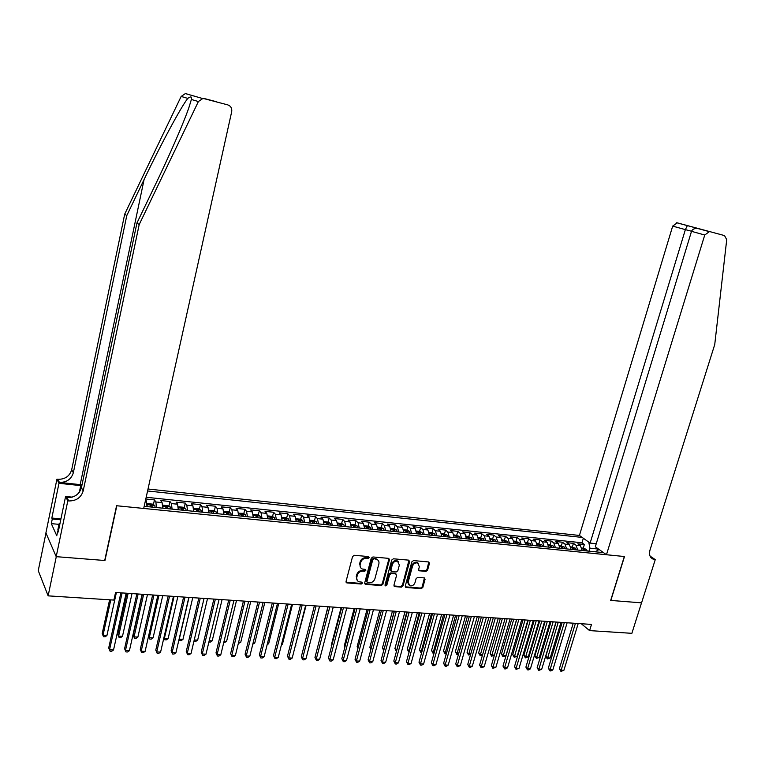 <?xml version="1.0" encoding="UTF-8"?>
<svg xmlns="http://www.w3.org/2000/svg" width="765" height="765" viewBox="0 0 765 765"><rect width="100%" height="100%" fill="white"/><g stroke="black" fill="none" stroke-linecap="round" stroke-linejoin="round"><path stroke-width="1.15" d="M369.189 557.618L368.51 556.566L354.272 555.294L352.56 556.566L346.048 581.448L347.033 582.92L361.252 584.03L362.438 583.14L361.979 582.165L358.909 581.754C357.073 580.931 356.375 579.43 356.815 577.25L357.351 575.184C358.316 572.536 360.124 571.187 362.782 571.139L364.618 571.292L365.804 570.413L365.335 569.418L362.333 569.017C360.458 568.194 359.741 566.664 360.181 564.446L360.726 562.38C361.692 559.722 363.509 558.374 366.167 558.335L368.003 558.498L369.189 557.618M360.717 567.821L359.607 563.843L360.152 561.778C361.109 559.119 362.926 557.771 365.584 557.742L367.42 557.905L368.625 556.585M346.067 582.194L360.678 583.408L361.883 582.136M357.312 580.539L356.241 576.628L356.777 574.572C357.743 571.924 359.55 570.585 362.208 570.527L364.035 570.68L365.24 569.39M425.952 571.388L427.587 570.154L429.452 563.384L428.811 561.979L413.521 560.582L411.866 561.826L405.259 586.067L405.89 587.453L421.19 588.677L422.825 587.444L425.063 579.315L424.432 577.929L417.757 577.346L416.122 578.579L415.013 582.634C413.961 585.168 412.249 586.22 409.849 585.78L408.175 582.089L412.536 566.138C413.559 563.623 415.252 562.562 417.623 562.964L419.373 566.731L418.637 569.39L419.277 570.786L425.952 571.388L425.33 570.795L426.956 569.562L428.792 561.979M610.68 600.42L641.519 602.849L631.871 633.324L589.595 630.609L591.508 624.412L115.563 592.483L113.889 600.076L48.138 595.859L56.285 556.671L104.958 560.515L116.825 505.761L624.326 556.518L610.68 600.42M389.442 559.837L388.496 558.354L372.938 556.958L371.245 558.221L364.704 582.901L365.66 584.374L381.2 585.569L382.873 584.317L389.442 559.837L388.811 558.421M393.401 558.794L408.701 560.152L409.619 561.625L403.012 585.894L401.367 587.138L394.558 586.573L393.927 585.187L396.586 575.328L395.658 573.865L391.307 573.511L389.643 574.754L386.87 585.043L385.493 585.875L385.044 584.909L391.728 560.037L393.401 558.794M583.274 548.065L584.364 544.489L577.814 543.81L580.415 545.694L576.026 545.244L577.738 550.035M572.354 546.956L573.434 543.351L566.827 542.672L569.399 544.556L564.962 544.106L566.655 548.916M561.319 545.827L562.399 542.213L555.715 541.515L558.268 543.418L553.784 542.949L555.457 547.788M550.169 544.69L551.24 541.056L544.498 540.348L547.023 542.261L542.5 541.792L544.144 546.65M538.904 543.542L539.975 539.88L533.167 539.172L535.663 541.085L531.092 540.616L532.708 545.493M527.525 542.375L528.596 538.703L521.711 537.986L524.188 539.908L519.559 539.43L521.156 544.336M516.031 541.209L517.102 537.508L510.15 536.791L512.588 538.713L507.922 538.225L509.49 543.15M504.412 540.023L505.483 536.303L498.455 535.577L500.874 537.499L496.15 537.02L497.69 541.964M492.679 538.828L493.75 535.089L486.645 534.352L489.036 536.284L484.264 535.796L485.775 540.759M480.822 537.613L481.883 533.855L474.702 533.109L477.064 535.051L472.244 534.553L473.726 539.545M468.83 536.389L469.892 532.612L462.643 531.857L464.967 533.807L460.1 533.301L461.553 538.321M456.724 535.156L457.786 531.359L450.451 530.594L452.746 532.545L447.821 532.038L449.256 537.078M444.484 533.903L445.536 530.088L438.125 529.323L440.391 531.273L435.419 530.767L436.815 535.825M435.428 535.682L434.616 533.855L432.129 532.65L433.162 528.806L425.675 528.022L427.903 529.992L422.873 529.466L424.24 534.553M422.863 534.419L422.06 532.583L419.583 531.369L420.654 527.506L413.081 526.722L415.28 528.692L410.193 528.166L411.532 533.272M406.951 530.097L408.013 526.196L400.363 525.402L402.524 527.372L397.379 526.846L398.689 531.981M394.176 528.816L395.228 524.866L387.492 524.063L389.624 526.043L384.422 525.507L385.694 530.671M381.247 527.515L382.309 523.528L374.487 522.715L376.581 524.704L371.321 524.159L372.555 529.342M368.185 526.196L369.246 522.17L361.338 521.357L363.394 523.346L358.077 522.801L359.282 528.003M354.979 524.866L356.031 520.802L348.037 519.971L350.054 521.969L344.68 521.414L345.847 526.645M341.62 523.528L342.682 519.416L334.592 518.574L336.571 520.582L331.13 520.018L332.268 525.278M328.108 522.17L329.17 518.02L320.994 517.169L322.935 519.177L317.437 518.613L318.527 523.891M314.453 520.793L315.515 516.605L307.243 515.744L309.146 517.762L303.581 517.188L304.642 522.495M300.645 519.406L301.706 515.17L293.339 514.3L295.194 516.318L289.572 515.744L290.585 521.08M286.674 518.001L287.736 513.717L279.273 512.837L281.08 514.864L275.39 514.281L276.375 519.645M272.541 516.585L273.602 512.254L265.044 511.364L266.813 513.401L261.056 512.808L261.993 518.192M258.245 515.151L259.306 510.771L250.652 509.873L252.374 511.909L246.55 511.316L247.449 516.729M243.786 513.707L244.848 509.27L236.098 508.362L237.772 510.408L231.881 509.806L232.723 515.237M229.156 512.234L230.227 507.75L221.362 506.832L222.988 508.888L217.031 508.276L217.834 513.736M214.363 510.752L215.424 506.22L206.464 505.292L208.032 507.348L202.008 506.726L202.763 512.215M199.388 509.26L200.449 504.661L191.384 503.724L192.904 505.789L186.803 505.158L187.521 510.676M184.231 507.74L185.302 503.093L176.122 502.136L177.595 504.212L171.417 503.571L172.087 509.127M168.902 506.21L169.964 501.505L160.679 500.54L162.094 502.615L155.85 501.974L156.462 507.549M153.392 504.661L154.454 499.889L145.809 499M596.251 543.724L590.131 543.083L579.43 535.452L148.018 489.017M582.194 537.422L147.588 490.977M144.183 506.306L603.528 552.636M145.627 499.794L146.411 500.998L147.004 506.593M154.454 499.889L155.85 501.974M169.964 501.505L171.417 503.571M185.302 503.093L186.803 505.158M200.449 504.661L202.008 506.726M215.424 506.22L217.031 508.276M230.227 507.75L231.881 509.806M244.848 509.27L246.55 511.316M259.306 510.771L261.056 512.808M273.602 512.254L275.39 514.281M287.736 513.717L289.572 515.744M301.706 515.17L303.581 517.188M315.515 516.605L317.437 518.613M329.17 518.02L331.13 520.018M342.682 519.416L344.68 521.414M356.031 520.802L358.077 522.801M369.246 522.17L371.321 524.159M382.309 523.528L384.422 525.507M395.228 524.866L397.379 526.846M408.013 526.196L410.193 528.166M420.654 527.506L422.873 529.466M433.162 528.806L435.419 530.767M445.536 530.088L447.821 532.038M457.786 531.359L460.1 533.301M469.892 532.612L472.244 534.553M481.883 533.855L484.264 535.796M493.75 535.089L496.15 537.02M505.483 536.303L507.922 538.225M517.102 537.508L519.559 539.43M528.596 538.703L531.092 540.616M539.975 539.88L542.5 541.792M551.24 541.056L553.784 542.949M562.399 542.213L564.962 544.106M573.434 543.351L576.026 545.244M584.364 544.489L581.974 542.768L146.191 497.269M596.996 550.8L597.561 548.983L589.939 548.199L589.031 551.173M45.967 533.033L38.25 570.633L48.138 595.859M581.266 623.733L589.595 630.609M598.622 549.739L597.761 548.524M162.735 508.18L162.094 502.615M178.283 509.748L177.595 504.212M193.641 511.297L192.904 505.789M208.816 512.827L208.032 507.348M223.81 514.338L222.988 508.888M238.632 515.84L237.772 510.408M253.282 517.312L252.374 511.909M267.76 518.775L266.813 513.401M282.075 520.219L281.08 514.864M296.227 521.644L295.194 516.318M310.217 523.059L309.146 517.762M324.044 524.446L322.935 519.177M337.719 525.832L336.571 520.582M351.24 527.19L350.054 521.969M364.609 528.538L363.394 523.346M377.834 529.877L376.581 524.704M390.905 531.197L389.624 526.043M403.844 532.497L402.524 527.372M416.638 533.788L415.28 528.692M429.289 535.07L427.903 529.992M441.807 536.332L440.391 531.273M454.19 537.575L452.746 532.545M466.44 538.809L464.967 533.807M478.565 540.033L477.064 535.051M490.556 541.247L489.036 536.284M502.423 542.442L500.874 537.499M514.176 543.628L512.588 538.713M525.794 544.795L524.188 539.908M537.298 545.961L535.663 541.085M548.677 547.109L547.023 542.261M559.951 548.247L558.268 543.418M571.101 549.366L569.399 544.556M599.062 549.461L595.428 551.823M582.146 550.484L580.415 545.694M589.939 548.199L588.754 542.098M581.974 542.768L583.341 538.244M364.714 583.657L380.607 584.957L382.28 583.705L388.84 559.244M373.884 559.014L372.698 559.904L366.951 581.543L367.41 582.528L369.543 582.72C372.173 582.662 373.97 581.323 374.926 578.703L378.866 563.948C379.306 561.711 378.589 560.19 376.696 559.378L373.291 558.421L372.115 559.301L372.698 559.904M366.951 582.041L366.378 580.931L372.115 559.301M377.7 559.913L376.103 558.775L375.213 558.593L375.806 559.186M373.291 558.421L375.213 558.593M393.937 585.952L400.755 586.526L402.409 585.282L408.969 560.21M395.964 573.932L395.056 573.262L390.705 572.899L389.041 574.152L386.277 584.431L386.87 585.043M385.024 585.292L386.277 584.431M399.368 565.067L397.59 561.271C395.17 560.85 393.44 561.912 392.407 564.455L390.886 570.135L391.814 571.608L396.174 571.971L397.838 570.728L399.368 565.067M398.316 561.634L396.987 560.678C394.568 560.257 392.837 561.319 391.804 563.862L392.407 564.455M390.905 570.929L390.284 569.533L391.804 563.862M419.277 570.786L418.665 570.193L425.33 570.795M418.302 563.298L417.002 562.38C414.63 561.979 412.937 563.03 411.914 565.545L412.536 566.138M408.567 584.823L407.563 581.477L411.914 565.545M405.89 587.453L405.278 586.832L420.568 588.065L422.204 586.832L424.422 577.919M109.605 599.798L102.194 633.573L102.998 635.332L106.918 635.533L116.385 592.531M110.782 599.875L102.998 635.332L103.524 636.738L102.194 633.573M106.918 635.533L105.092 636.815L103.524 636.738M120.889 592.837L108.707 647.945L109.538 649.791L122.123 592.923M113.536 649.973L111.661 651.273L110.064 651.197L109.538 649.791L113.536 649.973L126.139 593.191M110.064 651.197L108.707 647.945M58.561 530.375L57.824 529.963L59.115 523.738L60.091 522.983M59.852 524.149L59.115 523.738M82.018 484.828L59.393 482.39L57.834 479.301L56.916 479.206L45.91 532.899L56.199 556.662L104.709 560.496L116.576 505.732L143.705 508.448L231.709 111.623C232.13 108.276 230.829 106.039 227.807 104.891L204.351 98.723L202.773 98.561L198.393 101.544L139.182 224.585L83.184 490.92C81.033 497.661 76.223 501.008 68.745 500.951L67.798 500.855L56.199 556.662M139.182 224.585L136.954 222.978L154.855 185.761C168.855 156.806 183.753 122.763 188.945 107.435L191.393 99.469C192.101 96.533 190.906 96.18 187.788 98.398C181.076 106.784 160.564 144.939 144.088 179.536L126.77 215.615L73.335 472.76C71.269 479.282 66.622 482.495 59.393 482.39M126.77 215.615L124.705 214.124L71.69 469.748C69.644 476.222 65.025 479.406 57.834 479.301M68.745 500.951L67.071 497.632C74.501 497.69 79.292 494.372 81.425 487.668L136.954 222.978M227.807 104.891L204.351 98.723M187.788 98.398L181.162 96.438L124.705 214.124M67.798 500.855L65.589 496.466L58.217 532.038L57.748 531.015L58.417 531.073M58.991 524.341L51.322 523.643L56.773 535.739L57.748 531.015M51.322 523.643L52.278 519.014L51.829 518.048L58.972 483.298L56.916 479.206M81.826 485.737L58.972 483.298M65.589 496.466L72.235 497.145M181.162 96.438L185.36 93.579L186.88 93.741M51.829 518.048L60.942 518.89M60.751 519.798L52.278 519.014M215.214 101.315L216.562 101.802M606.463 554.74L704.747 235.018L691.512 231.336L595.313 546.784L606.463 554.74L624.489 556.538L610.843 600.429L641.567 602.849L655.261 559.617L650.049 556.088M579.43 535.452L672.684 226.105L677.216 222.835L724.531 235.591L726.721 239.655L714.74 344.546L649.992 550.045C648.816 554.855 650.049 557.962 653.692 559.378L655.261 559.617M677.216 222.835L724.531 235.591M590.131 543.083L685.364 229.634L672.684 226.105M709.413 231.613L704.747 235.018M650.317 556.652L654.677 559.559M687.362 225.599L685.364 229.634L691.541 231.24M696.446 227.989L695.959 228.448M698.761 228.706L697.776 228.506C694.467 228.257 692.382 229.204 691.512 231.336M147.081 505.13L147.291 506.621M147.081 504.365L147.693 503.628L152.407 504.106L154.74 505.416L155.171 507.415M126.913 593.238L117.772 634.367L118.613 636.126L122.486 636.317L132.02 593.583M152.178 507.119L151.996 505.732L150.15 505.254L150.294 506.927M128.128 593.324L118.613 636.126L119.111 637.513L117.772 634.367M122.486 636.317L120.66 637.589L119.111 637.513M162.811 506.841L163.002 508.209M162.802 505.885L163.328 505.225L167.984 505.694L170.327 507.004L170.777 508.993M142.367 594.281L133.167 635.16L134.047 636.901L137.872 637.102L147.473 594.615M167.831 508.696L167.631 507.319L165.804 506.841L165.957 508.505M143.629 594.367L134.047 636.901L134.516 638.287L133.167 635.16M137.872 637.102L136.046 638.364L134.516 638.287M178.35 508.534L178.513 509.777M178.341 507.396L178.781 506.793L183.38 507.262L185.732 508.562L186.211 510.551M183.294 510.255L183.084 508.888L181.276 508.409L181.448 510.064M158.938 595.39L149.299 637.675L153.077 637.867L162.735 595.648M148.544 636.241L149.739 639.052L148.534 636.298M153.077 637.867L151.25 639.129L149.739 639.052M193.698 510.198L193.851 511.316M193.679 508.878L194.042 508.352L198.584 508.821L200.946 510.112L201.453 512.081M198.565 511.795L198.345 510.427L196.557 509.959L196.748 511.613M174.076 596.404L164.37 638.44L168.109 638.632L177.834 596.662M163.93 637.627L164.791 639.808L163.882 637.819M168.109 638.632L166.282 639.875L164.791 639.808M136.849 593.908L124.59 648.672L125.46 650.508L138.13 593.994M129.409 650.69L127.535 651.981L125.957 651.914L125.46 650.508L129.409 650.69L142.099 594.262M125.957 651.914L124.59 648.672M152.627 594.969L140.282 649.399L141.19 651.225L153.947 595.055M145.092 651.398L143.218 652.679L141.659 652.612L141.19 651.225L145.092 651.398L157.867 595.313M141.659 652.612L140.282 649.399M168.214 596.011L155.783 650.107L156.729 651.923L169.572 596.107M160.593 652.096L158.718 653.377L157.169 653.31L156.729 651.923L160.593 652.096L173.454 596.365M157.169 653.31L155.783 650.107M183.619 597.044L171.111 650.814L172.096 652.622L185.015 597.14M175.902 652.794L174.028 654.056L172.508 653.989L172.096 652.622L175.902 652.794L188.84 597.398M172.508 653.989L171.111 650.814M208.874 511.852L209.008 512.846M208.845 510.331L213.617 510.351L215.988 511.642L216.514 513.602M213.665 513.315L213.435 511.957L211.666 511.489L211.867 513.133M189.032 597.408L179.268 639.196L182.969 639.377L192.751 597.656M179.134 638.957L179.66 640.554L179.048 639.32M182.969 639.377L181.142 640.621L179.66 640.554M198.833 598.067L186.249 651.512L187.272 653.31L200.267 598.163M191.04 653.482L189.165 654.735L187.655 654.668L187.272 653.31L191.04 653.482L204.054 598.421M187.655 654.668L186.249 651.512M223.858 513.478L223.982 514.357M223.82 511.766L228.477 511.871L230.858 513.152L231.403 515.103M228.582 514.826L228.343 513.468L226.593 512.999L226.803 514.644M194.234 639.951L197.657 640.123L207.497 598.651M197.657 640.123L195.83 641.357L194.052 640.735M194.367 641.29L194.128 640.401M213.875 599.072L201.214 652.201L202.276 653.989L215.347 599.177M205.995 654.152L204.121 655.404L202.629 655.337L202.276 653.989L205.995 654.152L219.086 599.425M202.629 655.337L201.214 652.201M238.68 515.094L238.776 515.849M238.623 513.181L243.155 513.363L245.546 514.644L246.11 516.595M243.327 516.308L243.069 514.969L241.338 514.491L241.568 516.136M209.208 640.707L212.182 640.86L222.07 599.626M208.912 642.017L210.356 642.084L212.182 640.86M228.735 600.076L216.007 652.88L217.097 654.658L230.246 600.171M220.779 654.821L218.905 656.074L217.432 656.007L217.097 654.658L220.779 654.821L233.937 600.42M217.432 656.007L216.007 652.88M253.32 516.681L253.406 517.322M253.253 514.568L257.671 514.845L260.071 516.117L260.655 518.058M257.901 517.781L257.633 516.442L255.921 515.964L256.16 517.609M224.011 641.462L226.545 641.586L236.481 600.592M226.545 641.586L223.696 642.753M243.433 601.06L230.638 653.549L231.757 655.318L244.972 601.166M235.391 655.49L233.516 656.724L232.063 656.657L231.757 655.318L235.391 655.49L248.625 601.405M232.063 656.657L230.638 653.549M267.798 518.259L267.865 518.785M267.702 515.926L272.015 516.308L274.425 517.58L275.027 519.511M272.311 519.234L272.034 517.905L270.332 517.427L270.59 519.062M238.642 642.198L240.736 642.304L250.729 601.548M240.736 642.304L238.326 643.489M257.948 602.036L245.087 654.218L246.244 655.978L259.526 602.141M249.839 656.14L247.965 657.365L246.531 657.307L246.244 655.978L249.839 656.14L263.131 602.38M246.531 657.307L245.087 654.218M281.998 517.331L286.196 517.752L288.615 519.024L289.237 520.936M286.55 520.669L286.263 519.339L284.58 518.871L284.848 520.496M253.1 642.935L254.774 643.011L264.814 602.495M254.774 643.011L252.785 644.216M272.302 602.992L259.383 654.869L260.559 656.628L273.908 603.107M264.116 656.791L262.242 658.005L260.827 657.948L260.559 656.628L264.116 656.791L277.485 603.346M260.827 657.948L259.383 654.869M296.132 518.766L300.215 519.186L302.644 520.449L303.284 522.361M300.626 522.093L300.329 520.774L298.656 520.296L298.952 521.921M267.396 643.652L268.658 643.719L278.737 603.432M268.658 643.719L267.138 644.713M286.493 603.948L273.507 655.519L274.721 657.269L288.128 604.063M278.24 657.422L276.366 658.636L274.96 658.579L274.721 657.269L278.24 657.422L291.656 604.293M274.96 658.579L273.507 655.519M310.102 520.2L314.08 520.602L316.509 521.854L317.179 523.757M314.549 523.49L314.233 522.179L312.589 521.701L312.885 523.327M281.539 644.369L282.39 644.417L292.517 604.35M282.39 644.417L281.357 645.086M300.521 604.885L287.477 656.16L288.721 657.9L302.194 605M292.192 658.063L290.327 659.267L288.941 659.201L288.721 657.9L292.192 658.063L305.684 605.239M288.941 659.201L287.477 656.16M323.92 521.606L327.783 521.998L330.222 523.25L330.91 525.144M328.309 524.876L327.984 523.576L326.349 523.097L326.665 524.714M295.51 645.077L306.134 605.268M295.969 645.096L295.414 645.459M314.386 605.823L301.295 656.8L302.558 658.531L316.088 605.937M306 658.684L304.126 659.879L302.758 659.822L302.558 658.531L306 658.684L319.541 606.167M302.758 659.822L301.295 656.8M337.585 523.002L341.333 523.384L343.781 524.627L344.48 526.511M341.917 526.253L341.582 524.953L339.966 524.474L340.291 526.091M309.328 645.775L319.607 606.167M328.099 606.741L314.951 657.422L316.251 659.143L329.83 606.855M319.646 659.296L317.781 660.491L316.423 660.434L316.251 659.143L319.646 659.296L333.244 607.085M316.423 660.434L314.951 657.422M351.097 524.379L354.74 524.752L357.188 525.985L357.915 527.869M327.936 606.731L318.23 644.799M355.371 527.611L355.027 526.32L353.42 525.842L353.765 527.448M341.659 607.649L328.462 658.043L329.782 659.755L343.418 607.773M333.148 659.908L331.283 661.094L329.935 661.037L329.782 659.755L333.148 659.908L346.794 607.993M329.935 661.037L328.462 658.043M364.456 525.737L367.994 526.1L370.451 527.334L371.188 529.208M341.123 607.611L331.245 645.316L331.656 645.832M368.673 528.95L368.328 527.668L366.731 527.19L367.085 528.797M331.58 646.129L331.245 645.316M355.075 608.548L341.821 658.655L343.169 660.367L356.863 608.672M346.497 660.52L344.632 661.696L343.303 661.639L343.169 660.367L346.497 660.52L360.191 608.892M343.303 661.639L341.821 658.655M377.671 527.085L381.104 527.439L383.504 528.634L384.317 530.528M354.166 608.491L344.26 645.976L344.948 646.827M381.84 530.279L381.477 528.998L379.899 528.519L380.262 530.116M344.814 647.333L344.26 645.976M368.328 609.437L355.027 659.267L356.404 660.97L370.145 609.562M359.693 661.113L357.829 662.289L356.519 662.222L356.404 660.97L359.693 661.113L373.444 609.781M356.519 662.222L355.027 659.267M390.733 528.424L394.071 528.758L396.538 529.982L397.303 531.838M367.066 609.351L357.131 646.635L358.087 647.802M394.855 531.589L394.482 530.317L392.914 529.839L393.296 531.436M357.896 648.519L357.131 646.635M381.448 610.317L368.099 659.87L369.505 661.562L383.284 610.441M372.756 661.706L370.891 662.873L369.591 662.815L369.505 661.562L372.756 661.706L386.555 610.661M369.591 662.815L368.099 659.87M403.652 529.743L406.894 530.069L409.371 531.293L410.155 533.138M379.832 610.212L369.858 647.295L371.092 648.749M407.726 532.889L407.343 531.618L405.794 531.149L406.186 532.736M370.862 649.609L369.858 647.295M394.415 611.187L381.027 660.463L382.452 662.146L396.289 611.312M385.665 662.289L383.81 663.446L382.529 663.389L382.452 662.146L385.665 662.289L399.512 611.531M382.529 663.389L381.027 660.463M419.583 531.369L416.437 531.044M392.464 611.063L382.462 647.936L383.992 649.552M420.454 534.171L420.071 532.909L418.532 532.44L418.933 534.018M394.281 611.178L383.877 649.973M383.724 650.546L382.462 647.936M407.248 612.048L393.812 661.046L395.266 662.729L409.141 612.182M398.45 662.873L396.586 664.02L395.314 663.963L395.266 662.729L398.45 662.873L412.335 612.392M395.314 663.963L393.812 661.046M432.129 532.65L429.079 532.335M404.962 611.895L394.922 648.577L396.786 650.202M433.047 535.443L432.655 534.19L431.125 533.712L431.546 535.29M406.798 612.019L396.394 651.407L394.922 648.577M419.937 612.899L406.464 661.629L407.936 663.303L421.859 613.033M411.082 663.437L409.227 664.584L407.974 664.527L407.936 663.303L411.082 663.437L425.015 613.243M407.974 664.527L406.464 661.629M441.596 533.607L444.542 533.913L447.037 535.118L447.86 536.934M417.327 612.727L407.257 649.208L409.447 650.843M445.507 536.705L445.106 535.452L443.595 534.974L444.025 536.552M419.191 612.851L408.73 652.029L407.257 649.208M432.493 613.75L418.981 662.203L420.482 663.867L434.434 613.874M423.59 664.01L421.735 665.148L420.492 665.091L420.482 663.867L423.59 664.01L437.561 614.085M420.492 665.091L418.981 662.203M453.97 534.869L459.258 536.332L460.167 538.178M429.567 613.549L419.469 649.839L420.932 651.426L421.974 651.474M457.833 537.948L457.432 536.695L455.921 536.227L456.361 537.795M431.45 613.673L420.941 652.641L419.469 649.839M421.639 652.669L420.941 652.641M444.914 614.582L431.364 662.777L432.885 664.431L446.884 614.716M435.964 664.565L434.109 665.703L432.885 665.646L432.885 664.431L435.964 664.565L449.973 614.917M432.885 665.646L431.364 662.777M466.21 536.122L471.479 537.604L472.34 539.411M441.673 614.362L431.546 650.451L433.028 652.038L434.367 652.105M470.035 539.172L469.614 537.929L468.123 537.46L468.572 539.029M443.576 614.486L433.028 653.243L431.546 650.451M434.032 653.291L433.028 653.243M457.202 615.404L443.614 663.341L445.154 664.986L459.191 615.538M448.204 665.12L446.358 666.248L445.134 666.191L445.154 664.986L448.204 665.12L462.251 615.739M445.134 666.191L443.614 663.341M478.326 537.355L483.442 538.79L484.379 540.625M453.655 615.165L443.499 651.063L445.01 652.641L446.626 652.727M482.103 540.396L481.673 539.153L480.2 538.684L480.659 540.243M455.586 615.299L444.991 653.846L443.499 651.063M446.311 653.817L444.991 653.846M469.366 616.217L455.739 663.896L457.298 665.531L471.374 616.351M460.32 665.674L457.26 666.736L457.298 665.531L460.32 665.674L474.396 616.561M457.26 666.736L455.739 663.896M490.308 538.579L495.414 540.033L496.294 541.821M465.512 615.959L455.338 651.675L456.858 653.243L458.751 653.339M494.037 541.601L493.607 540.367L492.144 539.899L492.612 541.448M467.463 616.093L456.829 654.438L455.338 651.675M458.512 654.18L456.829 654.438M481.395 617.03L467.74 664.45L469.318 666.076L483.423 617.164M472.301 666.21L470.456 667.329L469.261 667.271L469.318 666.076L472.301 666.21L486.416 617.365M469.261 667.271L467.74 664.45M502.165 539.794L507.185 541.228L508.084 543.016M477.255 616.753L467.052 652.277L468.591 653.836L470.762 653.951M505.856 542.787L505.416 541.563L503.963 541.094L504.441 542.643M479.225 616.877L468.543 655.022L467.052 652.277M470.59 654.544L468.543 655.022M493.301 617.824L479.607 664.995L481.214 666.611L495.347 617.967M484.168 666.745L481.137 667.807L481.214 666.611L484.168 666.745L498.311 618.158M481.137 667.807L479.607 664.995M513.898 540.989L518.842 542.414L519.76 544.192M488.873 617.527L478.641 652.87L480.21 654.429L482.639 654.544M517.551 543.963L517.102 542.748L515.658 542.28L516.155 543.829M490.862 617.661L480.143 655.605L478.641 652.87M482.533 654.907L480.143 655.605M505.082 618.617L491.36 665.531L492.985 667.147L507.157 618.751M495.902 667.281L492.899 668.333L492.985 667.147L495.902 667.281L510.083 618.952M492.899 668.333L491.36 665.531M525.517 542.175L530.384 543.59L531.302 545.359M500.377 618.302L490.126 653.453L491.704 655.003L494.4 655.146M529.122 545.139L528.663 543.925L527.228 543.456L527.735 544.996M502.385 618.436L491.618 656.179L490.126 653.453M494.362 655.27L491.618 656.179M516.738 619.401L502.988 666.066L504.632 667.673L518.833 619.535M507.52 667.807L505.684 668.906L504.527 668.849L504.632 667.673L507.52 667.807L521.73 619.736M504.527 668.849L502.988 666.066M537.011 543.351L541.802 544.747L542.739 546.506M511.756 619.067L501.486 654.037L503.083 655.586L505.914 655.729L516.614 619.392M540.568 546.287L540.109 545.082L538.684 544.613L539.201 546.153M513.784 619.201L502.988 656.743L501.486 654.037M505.914 655.729L502.988 656.743M528.271 620.176L514.501 666.592L516.155 668.199L530.384 620.319M519.024 668.323L516.04 669.365L516.155 668.199L519.024 668.323L533.262 620.511M516.04 669.365L514.501 666.592M548.39 544.508L553.105 545.894L554.051 547.644M523.021 619.822L512.732 654.62L514.348 656.15L517.15 656.294L527.879 620.147M551.909 547.434L551.441 546.229L550.025 545.761L550.551 547.3M525.067 619.956L514.243 657.307L512.732 654.62M517.15 656.294L514.243 657.307M539.698 620.941L525.89 667.118L527.573 668.715L541.83 621.084M530.403 668.84L528.567 669.93L527.439 669.872L527.573 668.715L530.403 668.84L544.67 621.276M527.439 669.872L525.89 667.118M559.645 545.655L564.283 547.032L565.249 548.782M534.18 620.568L523.872 655.184L525.507 656.714L528.28 656.858L539.019 620.893M563.126 548.562L562.658 547.367L561.252 546.899L561.787 548.428M536.246 620.711L525.373 657.871L523.872 655.184M528.28 656.858L525.373 657.871M551.001 621.696L537.164 667.635L538.866 669.222L553.143 621.84M541.668 669.356L538.713 670.379L538.866 669.222L541.668 669.356L555.964 622.031M538.713 670.379L537.164 667.635M570.795 546.793L575.356 548.161L576.332 549.892M545.225 621.314L534.898 655.748L536.552 657.278L539.296 657.412L550.054 621.639M574.228 549.681L573.75 548.495L572.363 548.027L572.909 549.547M547.31 621.448L536.408 658.416L534.898 655.748M539.296 657.412L536.408 658.416M562.189 622.452L548.333 668.151L550.045 669.729L564.35 622.595M552.827 669.853L550.991 670.934L549.882 670.876L550.045 669.729L552.827 669.853L567.133 622.777M549.882 670.876L548.333 668.151M581.83 547.922L586.325 549.27L587.3 551.001M556.165 622.041L545.818 656.313L547.482 657.833L550.198 657.967L560.984 622.366M585.225 550.79L584.737 549.605L583.36 549.146L583.915 550.657M558.259 622.184L547.329 658.971L545.818 656.313M550.198 657.967L547.329 658.971M573.262 623.188L559.387 668.658L561.118 670.236L575.443 623.341M563.862 670.36L560.936 671.374L561.118 670.236L563.862 670.36L578.206 623.523M560.936 671.374L559.387 668.658M146.411 500.998L145.388 500.893M365.584 557.742L366.167 558.335M360.152 561.778L360.726 562.38M359.607 563.843L360.181 564.446M364.035 570.68L364.618 571.292M362.208 570.527L362.782 571.139M356.777 574.572L357.351 575.184M356.241 576.628L356.815 577.25M360.678 583.408L361.252 584.03M346.469 582.299L347.033 582.92M367.42 557.905L368.003 558.498M382.28 583.705L382.873 584.317M380.607 584.957L381.2 585.569M365.087 583.752L365.66 584.374M366.378 580.931L366.951 581.543M409.007 561.032L409.619 561.625M402.409 585.282L403.012 585.894M400.755 586.526L401.367 587.138M394.252 586.019L394.855 586.631M395.056 573.262L395.658 573.865M390.705 572.899L391.307 573.511M389.041 574.152L389.643 574.754M390.284 569.533L390.886 570.135M418.924 570.241L419.545 570.843M407.563 581.477L408.175 582.089M424.441 578.713L425.063 579.315M422.204 586.832L422.825 587.444M420.568 588.065L421.19 588.677M405.565 586.898L406.177 587.51M428.821 562.801L429.452 563.384M426.956 569.562L427.587 570.154M144.088 179.536L80.182 484.608M73.335 472.76L71.69 469.748M81.425 487.668L83.184 490.92M198.393 101.544L191.393 99.469M79.34 492.239L80.727 485.612M154.683 505.378L147.09 504.613M151.7 507.071L151.996 505.732M170.27 506.966L162.811 506.21M167.334 508.649L167.631 507.319M185.666 508.534L178.35 507.788M182.778 510.207L183.084 508.888M200.889 510.083L193.698 509.347M198.039 511.737L198.345 510.427M215.931 511.603L208.864 510.886M213.129 513.267L213.435 511.957M230.791 513.114L223.858 512.416M228.027 514.769L228.343 513.468M245.489 514.615L238.67 513.917M242.763 516.251L243.069 514.969M260.004 516.088L253.32 515.409M257.327 517.723L257.633 516.442M274.358 517.542L267.788 516.882M271.718 519.177L272.034 517.905M288.548 518.986L282.094 518.335M285.947 520.611L286.263 519.339M302.577 520.41L296.237 519.77M300.014 522.026L300.329 520.774M316.452 521.826L310.217 521.185M313.918 523.432L314.233 522.179M330.164 523.212L324.044 522.591M327.669 524.819L327.984 523.576M343.724 524.599L337.709 523.987M341.267 526.186L341.582 524.953M357.131 525.957L351.221 525.354M354.711 527.544L355.027 526.32M370.394 527.305L364.589 526.712M368.003 528.883L368.328 527.668M383.504 528.634L377.805 528.06M381.152 530.212L381.477 528.998M396.48 529.954L390.877 529.39M394.157 531.522L394.482 530.317M409.304 531.264L403.805 530.7M407.018 532.823L407.343 531.618M421.993 532.545L416.59 532M419.746 534.104L420.071 532.909M434.549 533.827L429.242 533.281M432.33 535.376L432.655 534.19M446.97 535.089L441.749 534.553M444.781 536.628L445.106 535.452M459.258 536.332L454.133 535.816M457.097 537.872L457.432 536.695M471.412 537.575L466.382 537.059M469.289 539.096L469.614 537.929M483.442 538.79L478.498 538.292M481.348 540.319L481.673 539.153M495.347 540.004L490.489 539.507M493.282 541.515L493.607 540.367M507.128 541.199L502.347 540.712M505.082 542.71L505.416 541.563M518.785 542.385L514.09 541.907M516.767 543.886L517.102 542.748M530.317 543.561L525.708 543.093M528.338 545.053L528.663 543.925M541.735 544.718L537.202 544.259M539.774 546.21L540.109 545.082M553.038 545.866L548.582 545.416M551.106 547.348L551.441 546.229M564.226 547.004L559.846 546.554M562.323 548.486L562.658 547.367M575.299 548.132L570.996 547.692M573.415 549.605L573.75 548.495M586.258 549.241L582.031 548.811M584.403 550.714L584.737 549.605M346.143 582.232L346.708 582.854M364.771 583.685L365.345 584.297M376.103 558.775L376.696 559.378M393.956 585.952L394.558 586.573M395.342 573.32L395.945 573.922M396.987 560.678L397.59 561.271M417.002 562.38L417.623 562.964M202.773 98.561L185.36 93.579M216.294 101.688L205.422 98.828M650.814 557.417L653.692 559.378M676.671 222.749L696.313 228.027M701.256 229.366L696.322 228.018M697.776 228.506L708.859 231.527"/></g></svg>
